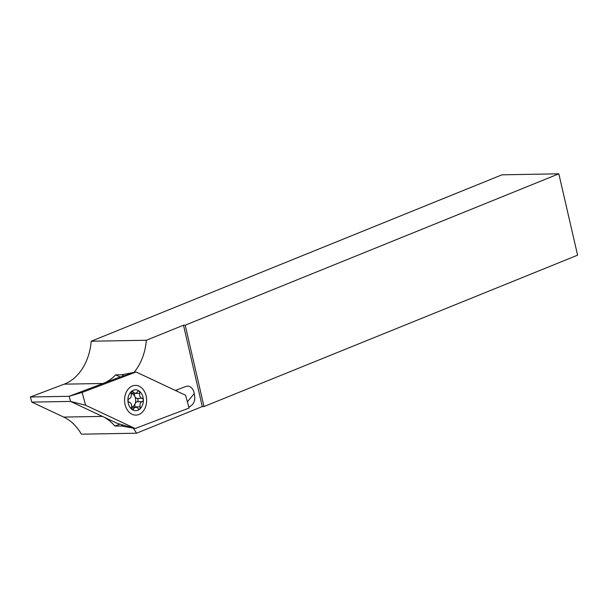 <?xml version="1.0" encoding="UTF-8"?>
<svg xmlns="http://www.w3.org/2000/svg" width="608" height="608" viewBox="0 0 608 608"><rect width="100%" height="100%" fill="white"/><g stroke="black" fill="none" stroke-linecap="round" stroke-linejoin="round"><path stroke-width="0.91" d="M124.055 375.828L121.82 374.779L134.026 372.392A50.966 37.863 89 0 0 146.353 340.26L91.208 341.232A50.966 37.863 -91 0 1 64.836 383.914A50.966 37.863 -91 0 1 64.205 384.165L30.4 396.986L31.798 402.101L63.711 417.08A50.966 37.863 -91 0 1 81.388 434.18L136.526 433.208A50.966 37.863 89 0 0 133.182 428.131L133.479 428.024M121.82 374.779L115.672 374.885A50.966 37.863 -91 0 1 103.877 383.116M103.649 416.974A50.966 37.863 -91 0 1 114.897 426.048L121.045 425.942L133.182 428.131M188.814 407.018L189.529 406.752C194.119 404.267 195.677 399.889 194.21 393.619L187.386 401.827M188.708 406.63L189.529 406.752M123.295 425.091L121.045 425.942M176.563 389.994A8.922 6.627 -91 0 1 177.179 391.294M194.21 393.619A8.922 6.627 89 0 0 187.522 386.148A8.922 6.627 89 0 0 185.82 386.475L175.37 390.442M185.204 325.181L203.992 406.539L577.6 255.178L558.82 173.82L185.204 325.181L183.502 325.212L202.282 406.57L203.992 406.539M91.208 341.232L501.965 174.823L558.82 173.82M146.353 340.26L183.502 325.212M202.282 406.57L136.526 433.208M135.174 428.511L85.629 405.255L82.126 392.449L136.048 371.982L185.584 395.238L189.096 408.044L135.174 428.511L117.177 423.328L70.566 401.44L31.798 402.101M85.629 405.255L70.566 401.44L69.152 396.294L30.4 396.986M115.672 374.885L120.27 377.036M119.966 424.126L114.897 426.048M131.488 407.231A7.007 5.206 89 0 0 135.12 403.644A7.007 5.206 89 0 0 131.001 393.368M131.115 392.228A1.702 1.262 89 0 0 131.07 393.665A3.823 2.842 -91 0 1 129.048 398.848A1.702 1.262 89 0 0 128.197 399.714A1.702 1.262 89 0 0 129.154 402.2A3.823 2.842 -91 0 1 131.495 407.193A1.702 1.262 89 0 0 132.734 409.435A1.702 1.262 89 0 0 133.707 408.774A3.823 2.842 -91 0 1 135.896 407.307A3.823 2.842 -91 0 1 138.069 408.591A1.702 1.262 89 0 0 139.034 409.161A1.702 1.262 89 0 0 140.174 406.828A3.823 2.842 -91 0 1 140.273 403.583A3.823 2.842 -91 0 1 142.196 401.645A1.702 1.262 89 0 0 143.192 399.927A1.702 1.262 89 0 0 142.09 398.293A3.823 2.842 -91 0 1 139.749 393.3A1.702 1.262 89 0 0 138.518 391.058A1.702 1.262 89 0 0 137.537 391.719A3.823 2.842 -91 0 1 135.348 393.194A3.823 2.842 -91 0 1 133.175 391.902A1.702 1.262 89 0 0 132.21 391.332A1.702 1.262 89 0 0 131.115 392.228M135.136 407.314A1.702 1.262 89 0 0 135.052 406.919A3.823 2.842 -91 0 1 135.158 403.674A3.823 2.842 -91 0 1 137.081 401.736A1.702 1.262 89 0 0 138.077 400.011A1.702 1.262 89 0 0 136.975 398.384A3.823 2.842 -91 0 1 134.626 393.391A1.702 1.262 89 0 0 134.664 393.201M142.477 405.164A10.404 7.729 -91 0 1 132.042 409.42A10.404 7.729 -91 0 1 128.767 395.329A10.404 7.729 -91 0 1 139.202 391.073A10.404 7.729 -91 0 1 142.477 405.164M146.209 396.226A14.866 11.043 -91 0 1 138.708 414.557A14.866 11.043 -91 0 1 125.005 404.267A14.866 11.043 -91 0 1 132.506 385.936A14.866 11.043 -91 0 1 146.209 396.226M136.048 371.982L117.884 377.804L69.152 396.294L82.126 392.449M102.927 383.481L64.205 384.165M102.425 416.396L63.711 417.08M137.081 401.736L142.196 401.645M134.626 393.391L139.749 393.3M136.975 398.384L142.09 398.293M135.052 406.919L140.174 406.828M131.731 408.812L133.707 408.774M131.26 391.94L133.175 391.902M131.465 407.383L135.896 407.307M130.986 393.27L135.348 393.194"/></g></svg>
